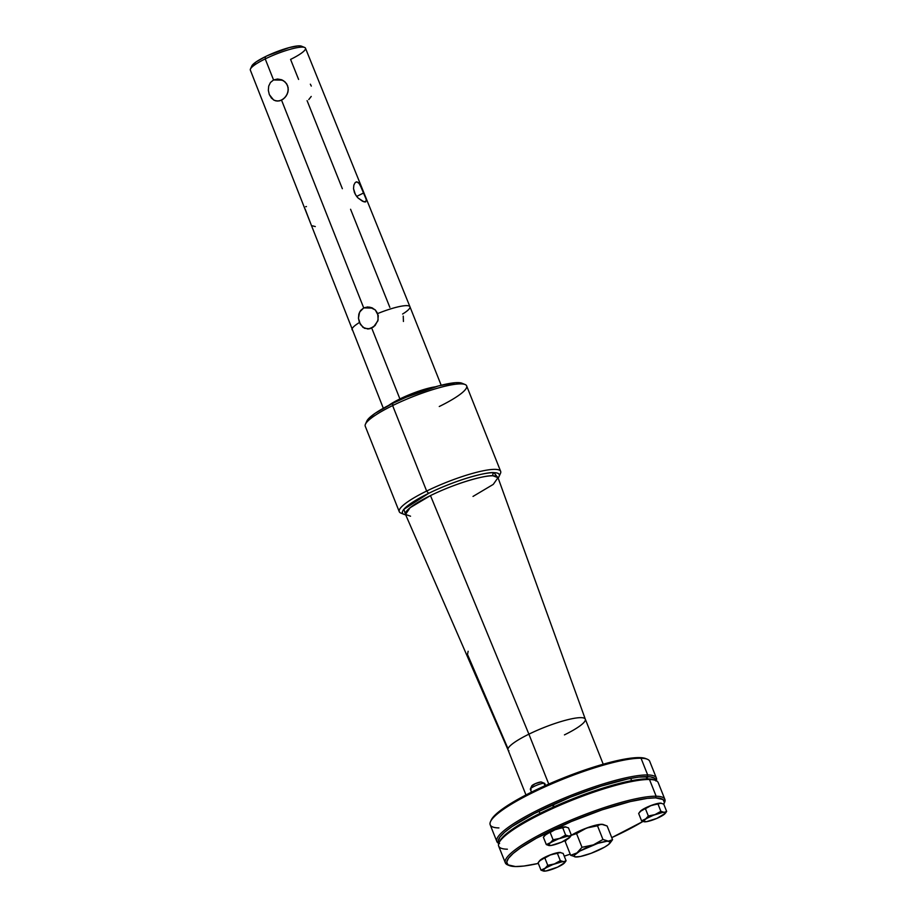 <?xml version="1.0" encoding="UTF-8"?>
<svg xmlns="http://www.w3.org/2000/svg" width="917" height="917" viewBox="0 0 917 917"><rect width="100%" height="100%" fill="white"/><g stroke="black" fill="none" stroke-linecap="round" stroke-linejoin="round"><path stroke-width="1.38" d="M403.95 514.334A52.074 9.399 -21.7 0 1 428.617 493.357L426.646 491.053A54.562 9.846 158.3 0 0 400.798 513.039L403.95 514.334A52.074 9.399 -21.7 0 0 405.669 514.781L403.858 509.325L428.617 493.357C460.827 477.723 489.208 471.682 493.976 472.668A2.499 2.258 -88.8 0 0 492.945 475.797C488.383 474.868 461.262 480.634 430.474 495.581L410.071 507.743L405.52 514.448L410.541 516.202M435.3 386.825A31.144 5.617 -21.7 0 0 399.915 398.929L371.729 328.103L399.915 398.929A31.144 5.617 -21.7 0 0 388.682 405.383A31.144 5.617 -21.7 0 1 399.915 398.929A31.144 5.617 -21.7 0 1 434.555 386.94M508.901 750.771A41.574 7.508 -21.7 0 1 508.052 749.934A41.574 7.508 -21.7 0 1 528.903 734.173L430.474 495.581A49.77 8.987 158.3 0 0 405.52 514.448L405.463 514.299M603.226 764.205L585.298 719.157A41.574 7.508 158.3 0 0 528.903 734.173L548.756 784.069L528.903 734.173A41.574 7.508 158.3 0 0 508.041 749.9L525.968 794.959M462.741 383.661L455.749 382.676L438.509 385.931L406.254 397.199L392.785 403.32L392.625 405.578L392.785 403.32A52.074 9.399 158.3 0 0 366.834 421.075L365.436 424.193A54.562 9.846 -21.7 0 1 392.625 405.578L426.646 491.053L392.625 405.578A54.562 9.846 158.3 0 0 365.241 426.21L399.262 511.697A54.562 9.846 -21.7 0 1 426.646 491.053A54.562 9.846 -21.7 0 1 500.659 471.349A54.562 9.846 -21.7 0 1 499.375 475.086M402.769 513.531A54.562 9.846 -21.7 0 1 399.262 511.697M301.876 46.389L298.22 45.884L289.233 47.581L267.649 55.559L265.391 56.648L265.219 58.906L265.391 56.648A27.155 4.906 158.3 0 0 251.866 65.898L250.444 69.016A29.665 5.353 -21.7 0 1 265.219 58.906L273.553 79.962L277.507 79.022L283.536 80.73L286.597 83.699L288.167 87.654L287.984 91.952L286.23 95.93L283.307 99.059L279.696 100.836L276.051 100.939L273.553 99.942L269.323 94.577L268.337 90.336L268.704 86.106L270.469 82.473L273.553 79.962L282.505 80.146L273.553 79.962L277.507 79.022L281.634 79.756L285.21 82.049L287.594 85.579L288.282 89.809L287.273 94.027L284.878 97.638L281.542 100.148L363.717 307.917L367.66 306.966L371.775 307.711L375.34 309.992L377.712 313.545L378.125 319.907L375.064 325.592L369.883 328.779L364.507 328.32L360.37 324.412L358.467 318.279L359.567 312.124L363.717 307.917L372.634 308.089L363.717 307.917L369.734 307.126L375.34 309.992L378.285 315.608L377.827 320.961L373.483 327.014L368.026 329.054L362.949 327.358L359.43 322.509A31.144 5.617 158.3 0 0 352.082 329.788A31.144 5.617 -21.7 0 1 359.43 322.509L358.467 318.279L358.845 314.05L360.633 310.427L363.717 307.917L281.542 100.148L277.84 101.099L274.355 100.366L271.421 98.096L269.323 94.577L268.337 90.336L268.704 86.106L270.469 82.473L273.553 79.962L265.219 58.906A29.665 5.353 158.3 0 0 250.341 70.116L383.317 408.271M307.092 100.652L342.35 188.707M350.581 209.271L389.863 307.401M441.18 385.243L409.945 306.759A31.144 5.617 158.3 0 0 377.712 313.545A31.144 5.617 -21.7 0 1 409.945 306.748L305.464 48.177A29.665 5.353 158.3 0 0 265.219 58.906A29.665 5.353 -21.7 0 1 304.627 47.455A29.665 5.353 -21.7 0 1 290.574 59.41L298.598 79.424M403.423 321.477L403.251 316.113M311.299 86.083L310.359 84.181M308.777 99.575L311.23 96.445M363.086 190.839L363.9 192.845L356.644 196.41L354.466 192.662L353.526 188.661L353.847 185.131L355.085 182.701L356.839 181.841L359.636 183.858L366.261 199.516L365.745 201.832L363.877 201.797L358.054 198.003L356.644 196.41L363.9 192.845L366.261 199.516L365.745 201.832L362.57 201.281L358.054 198.003L355.418 194.599L353.526 188.661L353.847 185.131L355.085 182.701L356.839 181.841L358.719 182.781L363.086 190.839M305.12 209.042L310.301 222.522M306.45 206.554L305.659 206.703M304.627 47.455L301.452 46.159A27.155 4.906 158.3 0 0 265.391 56.648L256.164 61.863L251.854 65.909M312.514 225.846L315.31 226.568M409.945 306.748A31.144 5.617 -21.7 0 1 402.597 314.038M355.922 182.059L356.839 181.841M365.745 201.832L364.955 201.981M500.659 471.349L466.638 385.862A54.562 9.846 158.3 0 0 392.625 405.578A54.562 9.846 -21.7 0 1 465.114 384.521L461.962 383.226A52.074 9.399 158.3 0 0 392.785 403.32L375.087 413.326L368.829 418.393L366.536 422.187M465.114 384.521A54.562 9.846 -21.7 0 1 439.266 406.506M499.066 476.473L500.464 473.367A54.562 9.846 158.3 0 0 478.812 471.762A54.562 9.846 158.3 0 0 426.646 491.053L428.617 493.357A52.074 9.399 -21.7 0 1 493.976 472.668A52.074 9.399 -21.7 0 1 499.066 476.473A52.074 9.399 -21.7 0 1 498.126 477.986L493.976 472.668A2.499 2.258 91.2 0 0 492.945 475.797A49.77 8.987 158.3 0 0 430.474 495.581L528.903 734.173A41.574 7.508 -21.7 0 1 585.31 719.192A41.574 7.508 -21.7 0 1 564.436 734.884M467.693 654.887L508.029 748.765M468.14 651.276L467.544 654.199M473.012 496.429L493.266 484.394L498 477.654L492.945 475.797A49.77 8.987 158.3 0 1 498 477.654L497.942 477.493M646.061 776.584L646.978 778.865L646.061 776.584M660.905 803.132L660.87 803.132A11.68 2.109 158.3 0 0 660.87 803.132A11.68 2.109 158.3 0 0 660.492 803.109L663.736 804.117L660.492 803.109L657.982 804.014L660.893 811.327L664.16 812.336L666.659 811.453L663.736 804.117L666.659 811.453L665.272 813.322L666.659 811.453L664.16 812.336L660.893 811.327L654.979 814.617L648.342 816.004L643.619 821.139L646.451 821.689L656.836 818.4L665.215 813.379L664.733 812.393L662.544 812.473L653.569 815.179L641.579 820.818L644.823 821.827A11.68 2.109 -21.7 0 1 644.456 821.804A11.68 2.109 -21.7 0 1 645.316 819.374A11.68 2.109 -21.7 0 1 654.99 814.628A11.68 2.109 -21.7 0 1 664.16 812.336A11.68 2.109 -21.7 0 1 665.031 813.608A11.68 2.109 -21.7 0 1 663.667 814.789L664.504 814.113L663.667 814.789A11.68 2.109 -21.7 0 1 654.004 819.534A11.68 2.109 -21.7 0 1 644.823 821.827L644.066 821.747L644.823 821.827M665.272 813.322L665.994 812.428M662.785 815.328L663.667 814.789L662.785 815.328M660.893 811.327L657.982 804.014L651.311 805.401L645.43 808.702L648.342 816.004L654.979 814.617L660.893 811.327M644.066 821.747L641.579 820.818L638.656 813.482L641.579 820.818L645.316 819.374L648.342 816.004L645.43 808.702L642.542 809.596L640.043 811.614L638.656 813.482L641.648 810.147L651.311 805.401L661.249 803.189M661.054 803.166L660.492 803.109A11.68 2.109 158.3 0 0 651.322 805.401A11.68 2.109 158.3 0 0 641.648 810.147A11.68 2.109 158.3 0 0 640.284 811.327A11.68 2.109 158.3 0 0 640.158 811.488M639.332 812.496L640.043 811.614M660.492 803.109L649.889 805.951L640.112 811.556M591.144 853.28L604.521 847.17L608.693 844.397L610.355 841.829L607.18 841.21L597.953 843.308L579.98 850.999L574.374 855.263L574.157 856.329L575.165 856.914L580.461 856.478L591.144 853.28A19.498 3.519 -21.7 0 1 576.117 856.994A19.498 3.519 -21.7 0 1 575.486 856.959A19.498 3.519 -21.7 0 1 576.965 852.89A19.498 3.519 -21.7 0 1 592.852 845.084L581.997 847.297L576.965 852.89L570.672 855.309L576.117 856.994L570.672 855.309L576.965 852.89L581.997 847.297L593.368 844.889A19.498 3.519 -21.7 0 1 608.395 841.164A19.498 3.519 -21.7 0 1 609.839 843.285A19.498 3.519 -21.7 0 1 607.535 845.268L607.535 845.268A19.498 3.519 -21.7 0 1 591.66 853.085L591.144 853.28M610.229 842.815L612.567 839.674L608.395 841.164L602.95 839.479L593.368 844.889L602.95 839.479L608.395 841.164L612.567 839.674L609.839 843.285M607.123 825.988L612.567 839.674L607.123 825.988L602.95 824.429L600.497 824.383L597.506 825.793L602.95 839.479L597.506 825.793L586.651 828.017L576.552 833.61L581.997 847.297L576.552 833.61L571.302 835.353L576.552 833.61L586.135 828.211A19.498 3.519 158.3 0 0 571.348 835.295L579.235 831.089L589.299 827.168L601.678 824.303L607.123 825.988M566.546 839.72L565.227 841.623L570.672 855.309L565.227 841.623L566.546 839.72M602.309 824.337L602.377 824.349A19.498 3.519 158.3 0 0 602.309 824.337A19.498 3.519 158.3 0 0 601.678 824.303L602.95 824.429M601.678 824.303A19.498 3.519 158.3 0 0 586.651 828.017L597.334 824.819L602.629 824.383M656.389 778.052L649.729 761.339A85.854 15.497 158.3 0 0 641.029 758.233L647.677 774.945A85.854 15.497 -21.7 0 1 656.389 778.052A85.854 15.497 -21.7 0 1 656.285 780.734A85.854 15.497 158.3 0 0 647.677 774.945L647.104 776.596A84.605 15.268 -21.7 0 1 655.873 780.539M498.905 827.925A85.854 15.497 -21.7 0 1 490.503 821.643A85.854 15.497 -21.7 0 1 555.496 782.258A85.854 15.497 -21.7 0 1 641.029 758.233A85.854 15.497 -21.7 0 1 647.333 759.23L645.751 758.588A84.605 15.268 158.3 0 0 639.539 757.602L641.029 758.233L639.539 757.602A84.605 15.268 158.3 0 0 555.255 781.273A84.605 15.268 158.3 0 0 491.203 820.085L494.423 815.717L500.544 810.422L514.586 801.217L533.35 791.222L562.9 778.132L585.986 769.592L614.23 761.316L635.664 757.694L645.763 758.588M498.928 842.998A84.605 15.268 -21.7 0 1 553.513 804.312A84.605 15.268 -21.7 0 1 647.104 776.596L647.677 774.945A85.854 15.497 158.3 0 0 548.916 804.794A85.854 15.497 158.3 0 0 498.768 843.422A85.854 15.497 -21.7 0 1 496.854 841.542A85.854 15.497 -21.7 0 1 554.968 802.077A85.854 15.497 -21.7 0 1 647.677 774.945L641.029 758.233A85.854 15.497 158.3 0 0 548.309 785.353A85.854 15.497 158.3 0 0 490.194 824.819L496.854 841.542M499.57 843.594L498.275 840.889L500.006 837.026L504.694 832.166L512.179 826.492L534.221 813.585L570.466 797.125L601.025 786.144L627.939 778.934L638.702 777.112L650.302 776.825L654.578 778.281L655.873 780.986M545.558 785.491L544.778 783.531A7.772 1.398 158.3 0 0 543.999 783.256L544.985 785.754L543.999 783.256A7.772 1.398 -21.7 0 1 544.56 783.347L541.408 782.041A5.273 0.951 158.3 0 0 541.019 781.983L541.557 782.167M552.55 804.748L553.455 807.029L552.55 804.748M565.64 826.905L565.606 826.893A11.68 2.109 158.3 0 0 565.606 826.893A11.68 2.109 158.3 0 0 565.227 826.87L568.471 827.879L565.227 826.87L562.717 827.776L565.629 835.089L568.895 836.109L571.394 835.215L568.471 827.879L571.394 835.215L570.007 837.095L571.394 835.215L568.895 836.109L565.629 835.089L559.714 838.39L553.077 839.766L548.355 844.912L551.186 845.451L561.571 842.161L569.95 837.141L569.858 836.293L567.279 836.247L558.304 838.952L546.314 844.591L549.558 845.589A11.68 2.109 -21.7 0 1 549.191 845.566A11.68 2.109 -21.7 0 1 550.051 843.147A11.68 2.109 -21.7 0 1 559.725 838.402A11.68 2.109 -21.7 0 1 568.895 836.109A11.68 2.109 -21.7 0 1 569.766 837.381A11.68 2.109 -21.7 0 1 568.402 838.551L569.239 837.874L568.402 838.551A11.68 2.109 -21.7 0 1 558.74 843.296A11.68 2.109 -21.7 0 1 549.558 845.589L548.802 845.508L549.558 845.589M570.007 837.095L570.729 836.201M567.508 839.101L568.402 838.551L567.508 839.101M565.629 835.089L562.717 827.776L556.046 829.174L550.166 832.464L553.077 839.766L559.714 838.39L565.629 835.089M548.802 845.508L546.314 844.591L543.391 837.255L546.314 844.591L550.051 843.147L553.077 839.766L550.166 832.464L547.277 833.37L544.778 835.376L543.391 837.255L546.383 833.908L556.046 829.174L565.984 826.951M565.789 826.928L565.227 826.87A11.68 2.109 158.3 0 0 556.057 829.163A11.68 2.109 158.3 0 0 546.383 833.908A11.68 2.109 158.3 0 0 545.019 835.089A11.68 2.109 158.3 0 0 544.893 835.261M544.068 836.27L544.778 835.376M531.757 786.087L535.299 783.668L541.019 781.983A5.273 0.951 158.3 0 0 535.769 783.462A5.273 0.951 158.3 0 0 531.78 785.88L530.37 788.987A7.772 1.398 -21.7 0 1 536.25 785.422A7.772 1.398 -21.7 0 1 543.999 783.256A7.772 1.398 158.3 0 0 535.608 785.709A7.772 1.398 158.3 0 0 530.347 789.273L531.482 792.139M565.227 826.87L553.215 830.298L544.847 835.33M531.138 789.56A7.772 1.398 -21.7 0 1 530.37 788.987M663.851 804.071L664.55 802.513A85.854 15.497 158.3 0 0 656.148 796.22L655.563 797.87A84.605 15.268 -21.7 0 1 663.851 804.071A84.605 15.268 -21.7 0 1 663.782 804.209L664.344 802.26L663.048 799.555L655.563 797.87L656.148 796.22A85.854 15.497 -21.7 0 1 664.859 799.326A85.854 15.497 -21.7 0 1 664.137 803.315M642.977 821.437A84.605 15.268 -21.7 0 1 611.754 837.634L642.977 821.437M570.214 854.163A84.605 15.268 -21.7 0 1 564.242 856.157L570.214 854.163M538.325 863.424A84.605 15.268 -21.7 0 1 515.514 866.554A84.605 15.268 -21.7 0 1 509.302 865.568A84.605 15.268 -21.7 0 1 557.295 827.719A84.605 15.268 -21.7 0 1 655.563 797.87L647.173 798.386L630.254 801.584L602.011 809.871L571.268 821.552L536.411 838.207L520.638 847.767L513.165 853.44L508.465 858.301L506.734 862.163L508.029 864.869L515.514 866.554L523.916 866.038L538.325 863.424M664.859 799.326L658.2 782.614A85.854 15.497 158.3 0 0 649.488 779.507L656.148 796.22L649.488 779.507A85.854 15.497 -21.7 0 1 655.793 780.505L654.222 779.863A84.605 15.268 158.3 0 0 648.01 778.877L649.488 779.507L648.01 778.877A84.605 15.268 158.3 0 0 563.726 802.547A84.605 15.268 158.3 0 0 499.673 841.359L505.599 834.447L523.057 822.503L541.821 812.496L571.371 799.406L601.93 788.425L622.689 782.591L644.124 778.969L654.234 779.874M507.376 849.211A85.854 15.497 -21.7 0 1 498.974 842.918A85.854 15.497 -21.7 0 1 563.966 803.533A85.854 15.497 -21.7 0 1 649.488 779.507A85.854 15.497 158.3 0 0 556.779 806.639A85.854 15.497 158.3 0 0 498.665 846.104L505.313 862.817A85.854 15.497 -21.7 0 1 563.439 823.351A85.854 15.497 -21.7 0 1 656.148 796.22A85.854 15.497 158.3 0 0 556.436 826.515A85.854 15.497 158.3 0 0 507.72 864.926L509.302 865.568M508.58 865.224A85.854 15.497 -21.7 0 1 505.313 862.817M560.321 852.466L560.287 852.455A11.68 2.109 158.3 0 0 560.287 852.455A11.68 2.109 158.3 0 0 559.909 852.432L563.164 853.44L559.909 852.432L557.398 853.337L560.31 860.65L563.588 861.671L566.087 860.776L563.164 853.44L566.087 860.776L564.689 862.645L566.087 860.776L563.588 861.671L560.31 860.65L554.395 863.94L547.758 865.327L543.047 870.474L545.867 871.012L557.628 867.115L564.631 862.702L564.15 861.716L561.961 861.797L552.985 864.513L540.996 870.141L544.251 871.15A11.68 2.109 -21.7 0 1 543.873 871.127A11.68 2.109 -21.7 0 1 544.744 868.708A11.68 2.109 -21.7 0 1 554.407 863.952A11.68 2.109 -21.7 0 1 563.588 861.671A11.68 2.109 -21.7 0 1 564.459 862.931A11.68 2.109 -21.7 0 1 563.095 864.112L563.921 863.436L563.095 864.112A11.68 2.109 -21.7 0 1 553.421 868.857A11.68 2.109 -21.7 0 1 544.251 871.15L543.494 871.07L544.251 871.15M564.689 862.645L565.411 861.751M562.201 864.662L563.095 864.112L562.201 864.662M560.31 860.65L557.398 853.337L550.739 854.736L544.847 858.025L547.758 865.327L554.395 863.94L560.31 860.65M543.494 871.07L540.996 870.141L538.073 862.805L540.996 870.141L544.744 868.708L547.758 865.327L544.847 858.025L541.958 858.931L539.471 860.937L538.073 862.805L541.064 859.47L550.739 854.736L560.665 852.512M560.482 852.489L559.909 852.432A11.68 2.109 158.3 0 0 550.739 854.724A11.68 2.109 158.3 0 0 541.064 859.47A11.68 2.109 158.3 0 0 539.7 860.65A11.68 2.109 158.3 0 0 539.574 860.811M538.749 861.831L539.471 860.937M559.909 852.432L549.317 855.274L539.528 860.88M405.52 514.448L508.052 749.934M498 477.654L585.31 719.192M646.737 776.584L647.654 778.865M630.736 778.373L631.641 780.654M490.503 821.643L491.203 820.085M553.123 804.496L554.028 806.765M539.047 811.144L539.953 813.425M498.974 842.918L499.673 841.359"/></g></svg>
